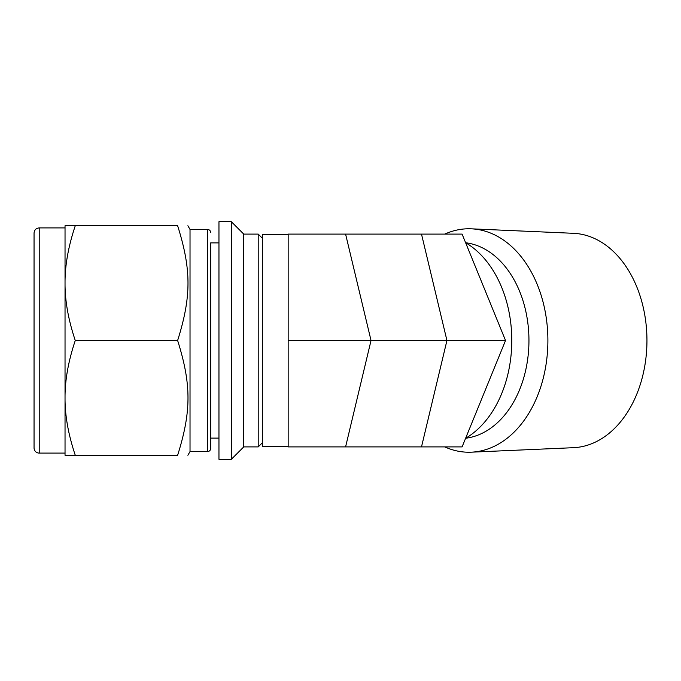 <?xml version="1.0" encoding="UTF-8"?>
<svg xmlns="http://www.w3.org/2000/svg" width="681" height="681" viewBox="0 0 681 681"><rect width="100%" height="100%" fill="white"/><g stroke="black" fill="none" stroke-linecap="round" stroke-linejoin="round"><path stroke-width="1.02" d="M75.276 225.734L177.63 225.734C191.438 225.734 191.438 225.734 177.63 225.734C191.438 225.734 191.438 225.734 177.63 225.734C191.438 269.616 191.438 296.618 177.63 340.5C191.438 384.382 191.438 411.384 177.63 455.266C191.438 455.266 191.438 455.266 177.63 455.266C191.438 455.266 191.438 455.266 177.63 455.266L75.276 455.266C68.628 435.491 65.214 417.07 65.035 399.994L65.035 395.772C65.214 378.696 68.628 360.275 75.276 340.5C68.628 320.725 65.214 302.304 65.035 285.228L65.035 281.006C65.214 263.93 68.628 245.509 75.276 225.734L65.035 225.734L65.035 281.006M75.276 340.5L177.63 340.5M65.035 399.994L65.035 455.266L75.276 455.266M218.959 221.708L218.959 459.292L231.353 459.292L231.353 221.708L218.959 221.708M65.035 285.228L65.035 395.772M231.353 221.708L243.755 234.102L243.755 446.898L231.353 459.292M243.755 234.102L258.21 234.102L258.21 446.898L243.755 446.898M39.217 453.095L39.217 227.905C36.076 228.212 34.356 229.931 34.05 233.072L34.05 447.928A5.167 5.167 0 0 0 39.217 453.095L65.035 453.095M187.879 225.734L190.025 229.454L190.025 451.546L187.879 455.266M218.959 242.887L210.684 242.887L210.684 448.447L210.684 438.113L218.959 438.113M210.684 448.447A3.099 3.099 0 0 1 207.586 451.546L207.586 229.454C209.45 229.625 210.489 230.655 210.684 232.553M345.59 446.898L462.093 446.898L505.532 340.5L462.093 234.102L345.59 234.102L371.034 340.5L345.59 446.898L288.165 446.898L288.165 340.5L505.532 340.5M288.165 340.5L288.165 234.102L345.59 234.102M288.165 234.622L262.347 234.622L262.347 446.378L288.165 446.378M465.608 242.7A105.878 74.867 90 0 1 511.789 340.5A105.878 74.867 90 0 1 465.608 438.3M465.693 242.751A98.132 69.394 90 0 1 528.95 340.5A98.132 69.394 90 0 1 465.693 438.249M444.761 234.102A111.735 79.005 90 0 1 471.337 228.825A111.735 79.005 90 0 1 547.89 340.5A111.735 79.005 90 0 1 471.337 452.175A111.735 79.005 90 0 1 444.761 446.898M471.337 228.825L573.479 233.311A107.24 75.829 90 0 1 646.95 340.5A107.24 75.829 90 0 1 573.479 447.689L471.337 452.175M421.496 446.898L446.94 340.5L421.496 234.102M262.347 238.239L258.21 234.102M262.347 442.761L258.21 446.898M39.217 227.905L65.035 227.905M190.025 451.546L207.586 451.546M190.025 229.454L207.586 229.454"/></g></svg>

